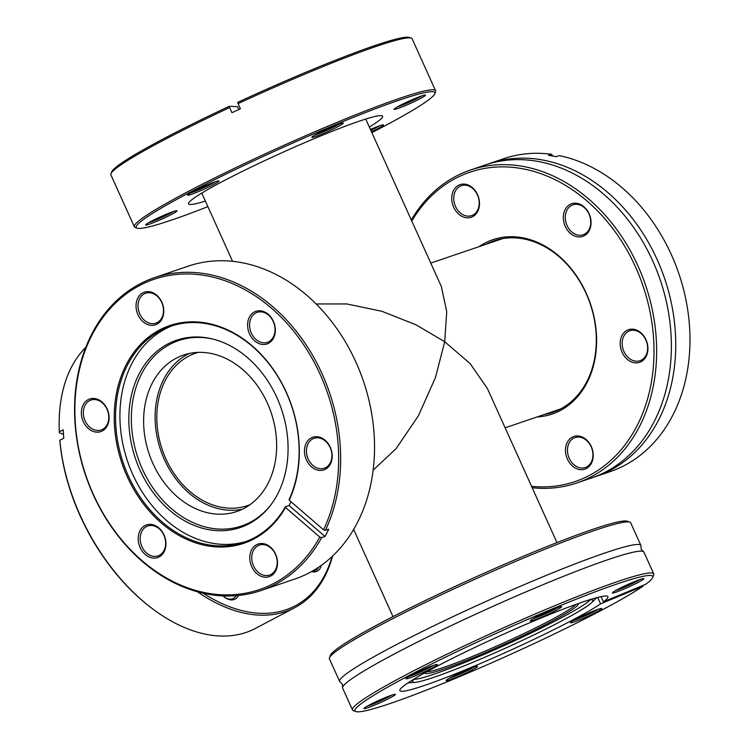 <?xml version="1.0" encoding="UTF-8"?>
<svg xmlns="http://www.w3.org/2000/svg" width="749" height="749" viewBox="0 0 749 749"><rect width="100%" height="100%" fill="white"/><g stroke="black" fill="none" stroke-linecap="round" stroke-linejoin="round"><path stroke-width="1.12" d="M250.026 504.676A80.508 62.738 71.2 0 1 247.582 505.584A80.508 62.738 71.2 0 1 163.937 454.231A80.508 62.738 71.2 0 1 188.589 356.215A80.508 62.738 71.2 0 1 195.658 353.163A80.508 62.738 71.2 0 1 198.148 352.386M556.966 542.594L487.43 388.581L470.194 363.668L444.719 341.741L446.722 311.668L441.376 286.586L365.737 119.054M316.125 303.954L346.74 303.944L381.784 311.266L415.957 324.766L444.719 341.741L435.45 377.562L418.391 415.807L396.062 448.688L373.142 470.138M576.899 482.946L591.635 477.928A165.267 128.781 -108.8 0 0 606.156 471.664A165.267 128.781 -108.8 0 0 666.067 300.349A165.267 128.781 -108.8 0 0 652.416 260.259A165.267 128.781 -108.8 0 0 485.052 165.042L470.325 170.06A165.267 128.781 71.2 0 1 642.015 275.463A165.267 128.781 71.2 0 1 591.42 476.682A165.267 128.781 71.2 0 1 576.899 482.946A165.267 128.781 71.2 0 1 532.202 487.73M487.253 164.321A165.267 128.781 71.2 0 1 489.425 163.554A165.267 128.781 71.2 0 1 661.114 268.957A165.267 128.781 71.2 0 1 610.519 470.175A165.267 128.781 71.2 0 1 595.998 476.439A165.267 128.781 71.2 0 1 593.807 477.16M478.986 246.674A92.08 71.745 71.2 0 1 484.715 243.21A92.08 71.745 71.2 0 1 586.261 293.252A92.08 71.745 71.2 0 1 560.271 410.555A92.08 71.745 71.2 0 1 536.986 416.978M543.999 414.59A90.657 70.64 -108.8 0 0 552.565 412.418A90.657 70.64 -108.8 0 0 560.533 408.982A90.657 70.64 -108.8 0 0 588.283 298.598A90.657 70.64 -108.8 0 0 494.097 240.785A90.657 70.64 -108.8 0 0 486.138 244.211A90.657 70.64 -108.8 0 0 485.989 244.296M626.979 330.356A17.236 13.426 71.2 0 1 645.984 339.728A17.236 13.426 71.2 0 1 641.116 361.683A17.236 13.426 71.2 0 1 622.11 352.311A17.236 13.426 71.2 0 1 626.979 330.356M641.378 360.11A15.823 12.33 -108.8 0 0 646.218 340.851A15.823 12.33 -108.8 0 0 629.787 330.758A15.823 12.33 -108.8 0 0 628.402 331.358A15.823 12.33 -108.8 0 0 623.552 350.616A15.823 12.33 -108.8 0 0 639.992 360.709A15.823 12.33 -108.8 0 0 641.378 360.11M570.111 204.421A17.236 13.426 71.2 0 1 589.126 213.783A17.236 13.426 71.2 0 1 584.257 235.738A17.236 13.426 71.2 0 1 565.252 226.376A17.236 13.426 71.2 0 1 570.111 204.421M584.52 234.165A15.823 12.33 -108.8 0 0 589.36 214.907A15.823 12.33 -108.8 0 0 572.929 204.823A15.823 12.33 -108.8 0 0 571.534 205.423A15.823 12.33 -108.8 0 0 566.693 224.681A15.823 12.33 -108.8 0 0 583.125 234.765A15.823 12.33 -108.8 0 0 584.52 234.165M458.557 185.284A17.236 13.426 71.2 0 1 477.562 194.656A17.236 13.426 71.2 0 1 472.703 216.611A17.236 13.426 71.2 0 1 453.688 207.239A17.236 13.426 71.2 0 1 458.557 185.284M472.956 215.038A15.823 12.33 -108.8 0 0 477.806 195.779A15.823 12.33 -108.8 0 0 461.365 185.686A15.823 12.33 -108.8 0 0 459.98 186.286A15.823 12.33 -108.8 0 0 455.139 205.544A15.823 12.33 -108.8 0 0 471.57 215.637A15.823 12.33 -108.8 0 0 472.956 215.038M572.283 437.163A17.236 13.426 71.2 0 1 591.289 446.526A17.236 13.426 71.2 0 1 586.43 468.481A17.236 13.426 71.2 0 1 567.414 459.118A17.236 13.426 71.2 0 1 572.283 437.163M586.682 466.908A15.823 12.33 -108.8 0 0 591.532 447.649A15.823 12.33 -108.8 0 0 575.092 437.566A15.823 12.33 -108.8 0 0 573.706 438.165A15.823 12.33 -108.8 0 0 568.865 457.424A15.823 12.33 -108.8 0 0 585.297 467.507A15.823 12.33 -108.8 0 0 586.682 466.908M531.565 486.335A163.376 127.311 -108.8 0 0 589.529 475.353A163.376 127.311 -108.8 0 0 635.648 267.215A163.376 127.311 -108.8 0 0 455.458 178.421A163.376 127.311 -108.8 0 0 411.781 221.03M411.304 219.972A165.267 128.781 71.2 0 1 455.804 176.324A165.267 128.781 71.2 0 1 470.325 170.06M595.998 476.439L610.238 471.589A165.267 128.781 -108.8 0 0 624.76 465.326A165.267 128.781 -108.8 0 0 685.56 298.008A165.267 128.781 -108.8 0 0 559.26 155.623L556.179 156.672A165.267 128.781 71.2 0 0 548.577 155.371L551.657 154.322A165.267 128.781 -108.8 0 0 503.665 158.704L489.425 163.554M552.799 156.026L551.657 154.322M342.611 687.292L342.312 684.249L340.233 682.021A165.267 12.677 -24.3 0 1 339.634 681.431A165.267 12.677 -24.3 0 1 392.204 646.827A165.267 12.677 -24.3 0 1 550.871 573.519A165.267 12.677 -24.3 0 1 640.882 545.412A165.267 12.677 -24.3 0 1 640.919 546.255L641.219 549.289L643.297 551.526A165.267 12.677 155.7 0 0 549.626 581.954A165.267 12.677 155.7 0 0 395.229 653.512A165.267 12.677 155.7 0 0 342.611 687.292A165.267 12.677 155.7 0 0 342.649 688.125L352.498 709.93A165.267 12.677 -24.3 0 1 405.069 675.317A165.267 12.677 -24.3 0 1 563.744 602.018A165.267 12.677 -24.3 0 1 653.746 573.912A165.267 12.677 -24.3 0 1 653.699 574.998L652.754 577.479A163.376 12.536 155.7 0 0 569.034 602.074A163.376 12.536 155.7 0 0 406.969 676.656A163.376 12.536 155.7 0 0 355.831 711.55A163.376 12.536 155.7 0 0 449.269 680.916A163.376 12.536 155.7 0 0 600.829 610.622A163.376 12.536 155.7 0 0 642.923 586.252L643.279 585.259M653.746 573.912L643.906 552.107A165.267 12.677 155.7 0 0 643.297 551.526M577.985 603.675A84.047 6.451 -24.3 0 1 551.442 621.501A84.047 6.451 -24.3 0 1 469.211 659.41A84.047 6.451 -24.3 0 1 424.926 672.789M426.911 671.684A82.633 6.338 155.7 0 0 475.933 654.991A82.633 6.338 155.7 0 0 550.019 620.5A82.633 6.338 155.7 0 0 575.85 604.443M535.685 617.288A17.236 1.32 -24.3 0 1 551.676 609.873A17.236 1.32 -24.3 0 1 561.535 606.643A17.236 1.32 -24.3 0 1 556.133 610.323A17.236 1.32 -24.3 0 1 539.037 618.187A17.236 1.32 -24.3 0 1 530.208 620.781A17.236 1.32 -24.3 0 1 535.685 617.288M533.11 618.702A15.823 1.217 155.7 0 0 554.719 609.321A15.823 1.217 155.7 0 0 558.052 607.439M617.906 589.285A17.236 1.32 -24.3 0 1 633.897 581.87A17.236 1.32 -24.3 0 1 643.756 578.631A17.236 1.32 -24.3 0 1 638.354 582.319A17.236 1.32 -24.3 0 1 621.258 590.184A17.236 1.32 -24.3 0 1 612.429 592.777A17.236 1.32 -24.3 0 1 617.906 589.285M615.332 590.699A15.823 1.217 155.7 0 0 636.94 581.318A15.823 1.217 155.7 0 0 640.273 579.436M575.897 619.114A17.236 1.32 -24.3 0 1 591.879 611.699A17.236 1.32 -24.3 0 1 601.737 608.469A17.236 1.32 -24.3 0 1 596.344 612.148A17.236 1.32 -24.3 0 1 579.249 620.013A17.236 1.32 -24.3 0 1 570.42 622.606A17.236 1.32 -24.3 0 1 575.897 619.114M573.313 620.528A15.823 1.217 155.7 0 0 594.921 611.147A15.823 1.217 155.7 0 0 598.264 609.265M451.656 676.956A17.236 1.32 -24.3 0 1 467.648 669.54A17.236 1.32 -24.3 0 1 477.506 666.301A17.236 1.32 -24.3 0 1 472.104 669.99A17.236 1.32 -24.3 0 1 455.008 677.854A17.236 1.32 -24.3 0 1 446.179 680.448A17.236 1.32 -24.3 0 1 451.656 676.956M449.082 678.369A15.823 1.217 155.7 0 0 470.69 668.988A15.823 1.217 155.7 0 0 474.023 667.106M369.435 704.959A17.236 1.32 -24.3 0 1 385.426 697.544A17.236 1.32 -24.3 0 1 395.285 694.314A17.236 1.32 -24.3 0 1 389.883 697.993A17.236 1.32 -24.3 0 1 372.787 705.858A17.236 1.32 -24.3 0 1 363.958 708.451A17.236 1.32 -24.3 0 1 369.435 704.959M366.86 706.373A15.823 1.217 155.7 0 0 388.469 696.991A15.823 1.217 155.7 0 0 391.802 695.109M411.454 675.13A17.236 1.32 -24.3 0 1 427.436 667.715A17.236 1.32 -24.3 0 1 437.294 664.485A17.236 1.32 -24.3 0 1 431.901 668.164A17.236 1.32 -24.3 0 1 414.806 676.029A17.236 1.32 -24.3 0 1 405.967 678.622A17.236 1.32 -24.3 0 1 411.454 675.13M408.87 676.544A15.823 1.217 155.7 0 0 430.478 667.162A15.823 1.217 155.7 0 0 433.821 665.281M329.485 657.781L330.431 655.3A163.376 12.536 -24.3 0 1 382.364 622.157A163.376 12.536 -24.3 0 1 533.925 551.863A163.376 12.536 -24.3 0 1 627.353 521.229L629.843 522.165A165.267 12.677 155.7 0 0 535.329 553.146A165.267 12.677 155.7 0 0 382.018 624.254A165.267 12.677 155.7 0 0 329.485 657.781A165.267 12.677 155.7 0 0 329.438 658.867L339.634 681.431M355.831 711.55L353.341 710.623A165.267 12.677 -24.3 0 1 352.498 709.93M414.852 678.585A98.924 7.593 155.7 0 0 412.521 681.562A98.924 7.593 155.7 0 0 415.274 682.311A98.924 7.593 155.7 0 0 561.422 621.071A98.924 7.593 155.7 0 0 591.513 602.739A98.924 7.593 155.7 0 0 592.768 600.174A98.924 7.593 155.7 0 0 589.004 599.949M413.991 679.352A97.894 7.509 155.7 0 0 559.653 618.702A97.894 7.509 155.7 0 0 590.137 599.818M652.754 577.479A163.376 12.536 155.7 0 1 645.788 584.22L603.422 601.831A114.157 8.754 155.7 0 0 607.935 596.663A114.157 8.754 155.7 0 0 545.768 616.071A114.157 8.754 155.7 0 0 436.171 666.704A114.157 8.754 155.7 0 0 399.854 690.615A114.157 8.754 155.7 0 0 462.03 671.198A114.157 8.754 155.7 0 0 571.618 620.565A114.157 8.754 155.7 0 0 600.567 603.863L642.923 586.252M603.422 601.831L601.072 596.625M597.655 597.43L600.567 603.863M640.882 545.412L630.695 522.849A165.267 12.677 155.7 0 0 629.843 522.165M369.332 127.021A106.48 8.173 155.7 0 0 382.599 116.235A106.48 8.173 155.7 0 0 324.607 134.343A106.48 8.173 155.7 0 0 222.378 181.567A106.48 8.173 155.7 0 0 188.505 203.868A106.48 8.173 155.7 0 0 205.366 201.05M238.894 109.476L237.47 106.658L229.278 106.283L229.625 107.566A165.267 12.677 155.7 0 0 163.479 140.241A165.267 12.677 155.7 0 0 110.946 173.768A165.267 12.677 155.7 0 0 110.899 174.854L134.343 226.778A165.267 12.677 -24.3 0 1 186.922 192.165A165.267 12.677 -24.3 0 1 345.589 118.857A165.267 12.677 -24.3 0 1 435.59 90.76A165.267 12.677 -24.3 0 1 435.553 91.846L434.841 93.709A163.853 12.574 155.7 0 0 350.869 118.37A163.853 12.574 155.7 0 0 188.345 193.167A163.853 12.574 155.7 0 0 137.058 228.164A163.853 12.574 155.7 0 0 207.894 206.649M399.563 105.693A17.236 1.32 -24.3 0 1 415.545 98.278A17.236 1.32 -24.3 0 1 425.404 95.048A17.236 1.32 -24.3 0 1 420.011 98.728A17.236 1.32 -24.3 0 1 402.915 106.601A17.236 1.32 -24.3 0 1 394.086 109.195A17.236 1.32 -24.3 0 1 399.563 105.693M396.979 107.116A15.823 1.217 155.7 0 0 418.588 97.726A15.823 1.217 155.7 0 0 421.93 95.853M317.342 133.706A17.236 1.32 -24.3 0 1 333.324 126.291A17.236 1.32 -24.3 0 1 343.182 123.061A17.236 1.32 -24.3 0 1 337.79 126.74A17.236 1.32 -24.3 0 1 320.694 134.605A17.236 1.32 -24.3 0 1 311.865 137.198A17.236 1.32 -24.3 0 1 317.342 133.706M314.758 135.12A15.823 1.217 155.7 0 0 336.367 125.738A15.823 1.217 155.7 0 0 339.709 123.857M193.102 191.547A17.236 1.32 -24.3 0 1 209.093 184.132A17.236 1.32 -24.3 0 1 218.951 180.893A17.236 1.32 -24.3 0 1 213.549 184.582A17.236 1.32 -24.3 0 1 196.453 192.446A17.236 1.32 -24.3 0 1 187.625 195.04A17.236 1.32 -24.3 0 1 193.102 191.547M190.527 192.961A15.823 1.217 155.7 0 0 212.136 183.58A15.823 1.217 155.7 0 0 215.469 181.698M151.092 221.376A17.236 1.32 -24.3 0 1 167.074 213.961A17.236 1.32 -24.3 0 1 176.933 210.731A17.236 1.32 -24.3 0 1 171.54 214.411A17.236 1.32 -24.3 0 1 154.444 222.275A17.236 1.32 -24.3 0 1 145.615 224.869A17.236 1.32 -24.3 0 1 151.092 221.376M148.508 222.79A15.823 1.217 155.7 0 0 170.117 213.409A15.823 1.217 155.7 0 0 173.459 211.527M370.418 129.427A17.236 1.32 -24.3 0 1 383.394 124.877A17.236 1.32 -24.3 0 1 378.002 128.566A17.236 1.32 -24.3 0 1 371.485 131.787M370.858 130.401A15.823 1.217 155.7 0 0 376.578 127.564A15.823 1.217 155.7 0 0 379.912 125.682M371.86 132.61A163.853 12.574 155.7 0 0 382.758 126.937A163.853 12.574 155.7 0 0 434.841 93.709M137.058 228.164L135.195 227.462A165.267 12.677 -24.3 0 1 134.343 226.778M110.946 173.768L111.657 171.905A163.853 12.574 -24.3 0 1 163.731 138.668A163.853 12.574 -24.3 0 1 229.278 106.283M435.59 90.76L412.156 38.836A165.267 12.677 155.7 0 0 411.304 38.152A165.267 12.677 155.7 0 0 238.088 103.624L237.742 102.341A163.853 12.574 -24.3 0 1 409.441 37.45L411.304 38.152M229.625 107.566L231.947 112.706A165.267 12.677 -24.3 0 1 240.41 108.774L238.088 103.624M249.043 523.748A98.924 77.081 -108.8 0 0 269.912 506.118A98.924 77.081 -108.8 0 0 281.418 409.001A98.924 77.081 -108.8 0 0 213.025 339.11A98.924 77.081 -108.8 0 0 167.86 343.96A98.924 77.081 -108.8 0 0 139.941 469.988A98.924 77.081 -108.8 0 0 249.043 523.748M213.849 339.316A97.894 76.276 -108.8 0 0 169.967 344.325A97.894 76.276 -108.8 0 0 142.338 469.043A97.894 76.276 -108.8 0 0 250.297 522.24A97.894 76.276 -108.8 0 0 270.436 505.444M172.766 325.581A114.035 88.859 -108.8 0 0 164.93 329.12A114.035 88.859 -108.8 0 0 129.474 466.58A114.035 88.859 -108.8 0 0 246.281 541.396M189.347 353.453A82.633 64.386 -108.8 0 0 187.718 354.277A82.633 64.386 -108.8 0 0 161.054 451.244A82.633 64.386 -108.8 0 0 242.404 509.198M176.23 358.191A82.633 64.386 71.2 0 1 183.486 355.063A82.633 64.386 71.2 0 1 269.34 407.765A82.633 64.386 71.2 0 1 244.043 508.374A82.633 64.386 71.2 0 1 236.778 511.501A82.633 64.386 71.2 0 1 150.933 458.8A82.633 64.386 71.2 0 1 176.23 358.191M285.406 506.736L285.509 507.494A114.981 89.59 71.2 0 1 253.948 538.915A114.981 89.59 71.2 0 1 127.143 476.42A114.981 89.59 71.2 0 1 159.593 329.944A114.981 89.59 71.2 0 1 270.108 364.988A114.981 89.59 71.2 0 1 289.236 500.22L289.133 499.461A114.035 88.859 -108.8 0 0 274.125 370.877A114.035 88.859 -108.8 0 0 170.566 326.292A114.035 88.859 -108.8 0 0 160.548 330.618A114.035 88.859 -108.8 0 0 125.635 469.454A114.035 88.859 -108.8 0 0 244.099 542.182A114.035 88.859 -108.8 0 0 254.117 537.866A114.035 88.859 -108.8 0 0 285.406 506.736L289.048 505.5L325.019 536.481A165.267 128.781 -108.8 0 0 328.745 529.197L325.384 530.348L323.549 529.777L289.236 500.22M291.052 501.783A114.035 88.859 71.2 0 1 289.048 505.5M254.398 311.968A17.236 13.426 71.2 0 1 273.404 321.33A17.236 13.426 71.2 0 1 268.535 343.285A17.236 13.426 71.2 0 1 249.529 333.923A17.236 13.426 71.2 0 1 254.398 311.968M268.797 341.713A15.823 12.33 -108.8 0 0 273.638 322.454A15.823 12.33 -108.8 0 0 257.207 312.361A15.823 12.33 -108.8 0 0 255.812 312.96A15.823 12.33 -108.8 0 0 250.971 332.228A15.823 12.33 -108.8 0 0 267.402 342.312A15.823 12.33 -108.8 0 0 268.797 341.713M311.256 437.903A17.236 13.426 71.2 0 1 330.262 447.265A17.236 13.426 71.2 0 1 325.403 469.23A17.236 13.426 71.2 0 1 306.388 459.858A17.236 13.426 71.2 0 1 311.256 437.903M325.656 467.648A15.823 12.33 -108.8 0 0 330.506 448.389A15.823 12.33 -108.8 0 0 314.065 438.305A15.823 12.33 -108.8 0 0 312.679 438.905A15.823 12.33 -108.8 0 0 307.839 458.163A15.823 12.33 -108.8 0 0 324.27 468.247A15.823 12.33 -108.8 0 0 325.656 467.648M256.561 544.71A17.236 13.426 71.2 0 1 275.576 554.073A17.236 13.426 71.2 0 1 270.707 576.028A17.236 13.426 71.2 0 1 251.701 566.665A17.236 13.426 71.2 0 1 256.561 544.71M270.969 574.455A15.823 12.33 -108.8 0 0 275.81 555.196A15.823 12.33 -108.8 0 0 259.379 545.103A15.823 12.33 -108.8 0 0 257.984 545.703A15.823 12.33 -108.8 0 0 253.143 564.971A15.823 12.33 -108.8 0 0 269.574 575.054A15.823 12.33 -108.8 0 0 270.969 574.455M145.006 525.573A17.236 13.426 71.2 0 1 164.012 534.936A17.236 13.426 71.2 0 1 159.153 556.9A17.236 13.426 71.2 0 1 140.138 547.528A17.236 13.426 71.2 0 1 145.006 525.573M159.406 555.318A15.823 12.33 -108.8 0 0 164.256 536.059A15.823 12.33 -108.8 0 0 147.815 525.976A15.823 12.33 -108.8 0 0 146.43 526.575A15.823 12.33 -108.8 0 0 141.589 545.834A15.823 12.33 -108.8 0 0 158.02 555.917A15.823 12.33 -108.8 0 0 159.406 555.318M88.148 399.638A17.236 13.426 71.2 0 1 107.154 409.001A17.236 13.426 71.2 0 1 102.285 430.956A17.236 13.426 71.2 0 1 83.279 421.593A17.236 13.426 71.2 0 1 88.148 399.638M102.547 429.383A15.823 12.33 -108.8 0 0 107.388 410.124A15.823 12.33 -108.8 0 0 90.957 400.041A15.823 12.33 -108.8 0 0 89.562 400.64A15.823 12.33 -108.8 0 0 84.721 419.899A15.823 12.33 -108.8 0 0 101.152 429.982A15.823 12.33 -108.8 0 0 102.547 429.383M142.834 292.831A17.236 13.426 71.2 0 1 161.85 302.193A17.236 13.426 71.2 0 1 156.981 324.158A17.236 13.426 71.2 0 1 137.975 314.786A17.236 13.426 71.2 0 1 142.834 292.831M157.243 322.576A15.823 12.33 -108.8 0 0 162.084 303.317A15.823 12.33 -108.8 0 0 145.652 293.233A15.823 12.33 -108.8 0 0 144.257 293.833A15.823 12.33 -108.8 0 0 139.417 313.091A15.823 12.33 -108.8 0 0 155.848 323.175A15.823 12.33 -108.8 0 0 157.243 322.576M323.549 529.777A163.853 127.676 -108.8 0 0 297.615 336.254A163.853 127.676 -108.8 0 0 139.548 285.538A163.853 127.676 -108.8 0 0 93.288 494.274A163.853 127.676 -108.8 0 0 274.003 583.321A163.853 127.676 -108.8 0 0 319.823 537.052L321.658 537.623A165.267 128.781 71.2 0 1 275.426 584.323A165.267 128.781 71.2 0 1 260.905 590.587L294.797 579.043A165.267 128.781 -108.8 0 0 309.318 572.779A165.267 128.781 -108.8 0 0 359.913 371.56A165.267 128.781 -108.8 0 0 188.224 266.157L154.322 277.701A165.267 128.781 71.2 0 1 304.993 343.164A165.267 128.781 71.2 0 1 325.384 530.348M260.905 590.587A165.267 128.781 71.2 0 1 89.206 485.183A165.267 128.781 71.2 0 1 139.801 283.965A165.267 128.781 71.2 0 1 154.322 277.701M321.658 537.623L325.019 536.481M285.509 507.494L319.823 537.052M203.148 593.199A163.853 101.92 62.2 0 0 332.097 556.516M332.593 556.048A165.267 102.8 -117.8 0 1 295.012 607.533A165.267 102.8 -117.8 0 1 197.399 591.757M152.927 609.096L152.169 608.525A163.853 101.92 -117.8 0 1 80.162 515.846A163.853 101.92 -117.8 0 1 59.901 441.17L59.864 440.262A165.267 102.8 62.2 0 0 80.302 515.612A165.267 102.8 62.2 0 0 152.927 609.096A165.267 102.8 62.2 0 0 255.446 628.402L295.012 607.533M321.321 565.355A17.236 10.72 -117.8 0 1 311.5 571.599M238.388 595.474A17.236 10.72 -117.8 0 1 224.391 597.131A17.236 10.72 -117.8 0 1 222.884 595.886M85.732 347.461A165.267 102.8 62.2 0 0 59.293 431.527A165.267 102.8 62.2 0 0 59.302 431.873L59.34 432.782L63.487 434.392M59.864 440.262L63.787 438.193A165.267 102.8 -117.8 0 1 63.234 429.804L59.302 431.873M59.34 432.782A163.853 101.92 -117.8 0 1 59.33 432.482L59.293 431.527M312.324 571.131A15.823 9.84 62.2 0 0 315.657 570.401A15.823 9.84 62.2 0 0 318.597 567.236M223.998 596.831A15.823 9.84 62.2 0 0 233.435 598.404A15.823 9.84 62.2 0 0 236.16 595.67M560.683 408.907L505.154 427.819M502.673 238.613L430.778 263.096M232.583 261.335L201.771 193.083M393 616.624L353.64 529.44M415.274 682.311L407.952 682.929M591.513 602.739L596.813 597.646"/></g></svg>

